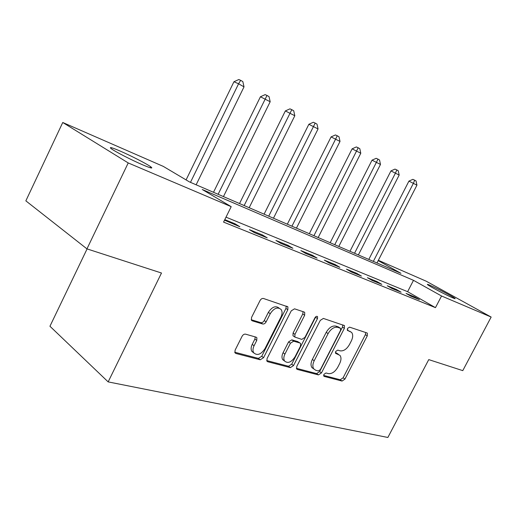 <?xml version="1.0" encoding="UTF-8"?>
<svg xmlns="http://www.w3.org/2000/svg" width="517" height="517" viewBox="0 0 517 517"><rect width="100%" height="100%" fill="white"/><g stroke="black" fill="none" stroke-linecap="round" stroke-linejoin="round"><path stroke-width="0.78" d="M323.894 374.386L323.797 376.13L324.217 376.415L342.067 381.055L344.942 379.09L367.277 335.869L367.348 333.194L366.928 332.922L349.55 327.138L347.482 328.489L347.437 330.389L351.56 332.334C353.13 334.421 353.053 337.291 351.327 340.929L349.434 344.6C346.687 349.24 343.559 351.308 340.057 350.817L337.737 350.119L335.656 351.495L335.585 353.318L339.986 355.379C341.401 357.428 341.285 360.175 339.637 363.619L337.756 367.27C335.016 371.891 331.869 374.004 328.334 373.604L325.981 372.983L323.894 374.386M119.866 150.932C130.633 155.559 146.763 163.837 150.725 166.771C153.484 168.891 150.861 168.271 142.854 164.904C132.294 160.419 115.478 151.817 111.465 148.857C108.615 146.641 111.42 147.332 119.866 150.932M430.041 285.287C436.542 288.053 453.222 296.81 454.96 298.38C455.619 298.942 454.863 298.755 452.679 297.824C446.333 295.162 429.22 286.179 427.578 284.66C426.887 284.072 427.708 284.279 430.041 285.287M245.562 334.156C244.198 333.956 243.035 334.673 242.066 336.302L235.106 350.158L234.931 352.723L235.862 353.454L260.238 359.787L263.586 357.661L287.846 309.728L287.904 306.865L263.496 298.49C262.151 298.238 260.995 298.936 260.025 300.571L251.546 317.438L251.436 320.204L252.257 320.831L262.701 323.991C264.019 324.204 265.156 323.506 266.106 321.897L270.249 313.69C273.984 308.093 277.603 306.697 281.112 309.489C282.424 311.493 282.366 314.026 280.931 317.083L264.917 348.742C260.904 354.604 257.149 355.929 253.647 352.717C252.639 350.81 252.774 348.497 254.067 345.763L256.755 340.438L256.891 337.769L256.07 337.149L245.562 334.156M378.354 260.303L426.228 281.209L491.15 317.057L462.773 370.637L428.748 359.612L387.866 437.466L108.156 381.895L161.491 273.021L86.953 248.871L128.222 162.939L62.751 122.49L163.327 166.409L189.416 181.887L400.933 273.312L378.192 260.62M491.15 317.057L441.55 295.995L413.497 280.33L202.231 189.487L231.196 206.664L128.222 162.939M231.196 206.664L223.564 222.103L435.463 307.647L441.55 295.995M296.784 366.404L296.635 368.938L297.327 369.429L318.459 374.915L321.464 372.906L344.361 328.327L344.425 325.587L323.371 318.427L320.269 320.398L296.784 366.404M266.694 360.562L288.538 366.262L290.373 367.619L267.709 361.726L266.908 361.137L267.709 361.726M303.078 311.667L302.755 313.993L304.662 315.26L304.72 312.43L304.119 312.016L294.522 308.823L291.245 310.846L267.063 358.578L266.908 361.137M304.662 315.26L294.955 334.357L294.852 337.058L301.779 339.398L304.946 337.375L314.95 317.742C315.835 316.391 316.695 316.016 317.535 316.617L317.496 318.582L293.54 365.551L290.373 367.619M435.463 307.647L407.616 291.685L226.013 217.159M414.731 296.939L406.045 293.404L410.744 296.112L419.41 299.627L414.731 296.939L414.388 297.592M396.384 289.475L387.239 285.746L391.97 288.486L401.102 292.195L396.384 289.475L396.041 290.14M377.055 281.603L367.406 277.674L372.162 280.453L381.804 284.363L377.055 281.603L376.706 282.295M356.659 273.299L346.461 269.15L351.243 271.961L361.435 276.091L356.659 273.299L356.297 274.01M335.1 264.523L324.308 260.135L329.116 262.979L339.895 267.354L335.1 264.523L334.725 265.253M312.274 255.236L300.842 250.583L305.663 253.459L317.089 258.093L312.274 255.236L311.9 255.986M288.079 245.388L275.942 240.444L280.77 243.352L292.906 248.276L288.079 245.388L287.691 246.163M262.377 234.925L249.465 229.671L254.293 232.605L267.205 237.846L262.377 234.925L261.977 235.726M224.514 220.19L239.849 226.743L235.028 223.796L224.792 219.628M87.082 248.916L49.942 326.253L108.156 381.895M86.953 248.871L25.85 200.855L62.751 122.49M407.616 291.685L413.497 280.33M235.028 223.796L234.615 224.617M338.383 354.281L336.425 352.975L338.286 354.255M335.365 352.665L336.425 352.975M349.666 331.1L350.067 331.358M347.198 329.807L348.174 330.13M323.603 375.413L340.244 379.756L343.114 377.798L365.39 334.654L365.752 332.534M296.396 368.311L316.624 373.591L319.622 371.587L342.467 327.093L342.816 324.896M318.31 370.954L320.424 369.545L340.574 330.292L340.619 328.379L337.788 327.339C334.189 326.725 330.958 328.812 328.108 333.601L314.194 360.763C312.604 364.11 312.455 366.818 313.761 368.899L315.764 370.282L318.31 370.954M338.725 327.138L340.276 328.153M311.919 367.574L313.761 368.899L311.919 367.574C310.614 365.493 310.756 362.785 312.346 359.444L326.221 332.334C329.07 327.558 332.295 325.477 335.895 326.098L338.383 326.912M302.755 313.993L293.074 333.045L292.977 335.746L293.65 336.218M288.538 366.262L291.698 364.201L315.829 316.682M284.925 354.08C283.607 356.859 283.478 359.153 284.544 360.982C287.82 363.742 291.31 362.365 295.013 356.853L300.48 346.125L300.59 343.469L299.938 343.01L293.662 341.168L290.444 343.223L284.925 354.08L283.07 352.736C281.759 355.502 281.629 357.796 282.696 359.625L284.557 360.995L282.696 359.625M298.716 342.157L299.938 343.01L298.716 342.157M283.07 352.736L288.576 341.892L291.795 339.85L298.07 341.698M253.808 352.956L251.805 351.327C250.79 349.421 250.926 347.107 252.212 344.387L254.894 339.068L255.236 336.916M279.154 308.132C275.632 305.424 272.032 306.839 268.355 312.371L270.249 313.69M251.223 319.745L260.82 322.653C262.138 322.867 263.276 322.169 264.219 320.566L268.355 312.371M234.75 352.226L258.397 358.397L261.738 356.278L285.94 308.442L286.25 306.064M376.99 262.966L416.941 185.17L408.928 181.105L368.802 259.424M408.928 181.105L412.857 179.347L414.673 180.181L413.458 183.186L373.339 261.389M414.673 180.181L416.062 180.976L416.941 185.17M358.371 254.92L399.176 175.069L390.955 170.901L349.97 251.288M390.955 170.901L394.982 169.098L396.804 169.925L395.511 172.988L354.539 253.259M396.804 169.925L398.271 170.765L399.176 175.069M338.797 246.454L380.48 164.445L372.04 160.16L330.169 242.725M372.04 160.16L376.169 158.312L378.005 159.139L334.757 244.709M378.005 159.139L379.543 160.024L380.48 164.445M318.175 237.542L360.788 153.245L352.116 148.844L309.315 233.71M352.116 148.844L356.342 146.938L358.191 147.772L313.922 235.707M358.191 147.772L359.813 148.702L360.788 153.245M296.435 228.146L340.012 141.432L331.087 136.908L287.323 224.204M331.087 136.908L335.43 134.943L337.284 135.777L291.943 226.2M337.284 135.777L338.997 136.759L340.012 141.432M273.474 218.219L318.052 128.953L308.862 124.287L264.097 214.167M308.862 124.287L313.328 122.27L315.189 123.098L268.724 216.164M315.189 123.098L316.999 124.138L318.052 128.953M249.181 207.718L294.813 115.743L285.345 110.935L239.526 203.543M285.345 110.935L289.934 108.854L291.801 109.675L244.153 205.546M291.801 109.675L293.721 110.78L294.813 115.743M223.447 196.596L270.178 101.739L260.419 96.782L213.495 192.292M260.419 96.782L265.131 94.637L266.998 95.451L218.116 194.289M266.998 95.451L269.04 96.621L270.178 101.739M196.137 184.789L244.018 86.869L238.589 83.78L233.942 81.751L186.081 179.91M233.942 81.751L238.796 79.534L240.663 80.335L238.589 83.78L190.476 182.339M240.663 80.335L242.828 81.583L244.018 86.869M323.771 376.092L324.217 376.415M347.437 330.395L347.767 330.609M335.572 353.305L335.96 353.57M365.39 334.654L367.277 335.869M343.114 377.798L344.942 379.09M340.244 379.756L342.067 381.055M342.467 327.093L344.361 328.327M319.622 371.587L321.464 372.906M316.624 373.591L318.459 374.915M296.609 368.899L297.327 369.429M335.895 326.098L337.788 327.339M326.221 332.334L328.108 333.601M312.346 359.444L314.194 360.763M293.074 333.045L294.955 334.357M315.596 317.322L317.496 318.582M291.698 364.201L293.54 365.551M291.795 339.85L293.662 341.168M288.576 341.892L290.444 343.223M254.894 339.068L256.755 340.438M252.212 344.387L254.067 345.763M264.219 320.566L266.106 321.897M260.82 322.653L262.701 323.991M251.482 320.275L252.257 320.831M285.94 308.442L287.846 309.728M261.738 356.278L263.586 357.661M258.397 358.397L260.238 359.787M234.944 352.743L235.862 353.454M150.725 166.771L150.253 167.754M366.928 332.922L367.348 333.194M343.928 325.271L344.425 325.587M304.067 311.997L304.72 312.43M292.977 335.746L294.852 337.058M317.121 316.346L317.535 316.617M256.031 337.142L256.891 337.769M251.805 351.327L253.647 352.717M287.174 306.374L287.904 306.865"/></g></svg>
